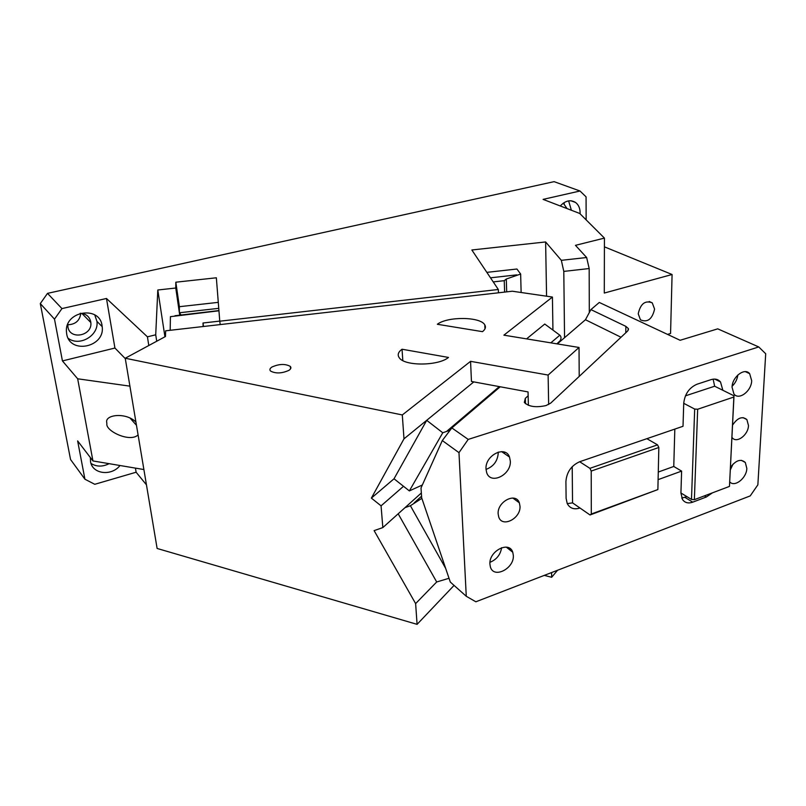<?xml version="1.0" encoding="UTF-8"?>
<svg xmlns="http://www.w3.org/2000/svg" width="806" height="806" viewBox="0 0 806 806"><rect width="100%" height="100%" fill="white"/><g stroke="black" fill="none" stroke-linecap="round" stroke-linejoin="round"><path stroke-width="1.21" d="M54.496 319.146L62.435 360.927L77.668 378.79L92.942 460.941L77.638 440.912L84.922 479.217L70.555 459.521L40.3 303.58L47.514 293.364L61.951 308.587L54.496 319.146L40.3 303.58M586.153 219.867L586.063 196.845L579.998 191.002L554.095 181.652L47.514 293.364M67.775 324.768C75.492 324.455 79.834 320.627 80.802 313.282M567.061 208.583L563.293 203.152M580.088 213.812L580.119 212.583C580.018 208.099 578.496 204.734 575.565 202.467C570.467 199.404 565.369 200.573 560.271 205.983M571.373 210.245L568.623 200.885M654.583 309.091L652.245 302.855C645.163 300.094 640.488 303.741 638.231 313.786L640.458 319.841C647.54 322.783 652.255 319.196 654.583 309.091M667.529 334.389L670.562 333.483L672.083 274.503L604.288 293.052L604.429 238.102L575.464 245.336L586.647 257.517L589.176 268.539L563.797 271.4L561.339 260.328L586.647 257.517M579.998 191.002L543.093 199.374L579.726 213.459L604.429 238.102M672.083 274.503L604.409 246.838M504.627 292.094L504.254 280.669L506.289 279.037L520.646 274.03L521.129 292.507M218.748 308.345L179.375 312.768L179.385 306.693L175.819 282.201L175.768 288.024L179.375 312.768L180.947 314.854M179.698 314.975L179.395 312.909M520.646 274.03L516.918 269.013L486.844 272.368M179.385 306.693L218.285 302.351M67.805 324.214L67.936 327.014C69.89 340.384 92.66 335.79 90.826 322.541L90.705 321.685C89.416 316.466 85.92 313.665 80.227 313.272M68.248 338.359C79.744 346.943 99.078 335.356 96.932 321.352L94.765 314.924M102.03 325.533C99.642 305.434 64.903 310.874 66.414 331.457L66.676 333.885C69.81 354.791 105.284 347.185 102.181 326.632L102.03 325.533M84.922 479.217L94.776 484.295L136.123 472.225L135.418 468.115M136.123 472.225L146.45 484.839M135.922 422.032C125.897 412.007 104.558 414.616 106.755 422.616L106.866 423.805C105.495 431.039 130.169 442.837 138.078 434.887M62.435 360.927L114.926 348.041L106.473 298.482L147.427 336.827L148.798 345.512M129.907 386.145L77.668 378.79M125.303 358.63L114.926 348.041M92.942 460.941L143.891 469.545M91.018 463.46C96.549 466.875 102.574 466.946 109.112 463.672M90.373 457.566L90.534 461.616C92.307 474.14 111.5 476.477 120.013 465.505M61.951 308.587L106.473 298.482M156.717 341.24L155.719 334.802L147.427 336.827M175.768 288.024L157.805 289.989L164.938 336.807M157.805 289.989L155.719 334.802M589.176 268.539L589.297 312.587M563.797 271.4L564.553 337.684M561.339 260.328L545.622 241.951L546.569 296.205M498.44 292.81L498.32 289.485L219.766 321.191L216.351 277.788L175.819 282.201M220.209 324.576L219.766 321.191M485.434 327.065L484.9 327.125M545.622 241.951L471.842 249.981L498.32 289.485M218.95 310.784L170.429 316.667L170.177 330.289M174.973 315.73L218.93 310.582M219.756 321.1L202.991 323.005L203.152 326.531M557.561 570.255L551.667 577.277L544.292 575.383M579.212 376.402L579.03 347.467L503.891 335.165L552.422 297.051L512.304 291.218L165.633 330.813L165.482 336.505L125.232 358.237L157.12 548.463L417.085 624.348L454.06 585.408M507.84 548.362L510.672 549.067M551.586 572.562L551.667 577.277M125.232 358.237L402.305 414.949L470.563 361.34L471.46 381.46L528.051 391.928L528.383 405.317M402.305 414.949L403.987 438.837L371.375 498.108L381.067 505.846L382.83 527.587L374.115 530.62L415.624 603.603L417.085 624.348M473.827 381.893L403.987 438.837M550.83 342.842L559.838 335.195L544.755 324.052L526.58 338.873M552.422 297.051L552.936 330.097M472.447 381.641L471.671 381.5M470.563 361.34L548.13 375.052L548.644 404.511M548.13 375.052L579.03 347.467M482.482 331.659L437.346 324.274C447.612 316.264 480.708 316.657 484.809 324.919C486.119 327.165 485.343 329.412 482.482 331.659M402.033 349.23C398.134 352.081 397.227 354.952 399.323 357.844C404.703 366.256 438.383 366.015 448.489 357.441L402.033 349.23L402.819 360.564M450.131 430.213L442.756 432.772L426.696 420.329L394.023 478.784L371.375 498.108M559.838 335.195C561.268 336.606 561.379 338.429 560.18 340.656L556.906 343.84M421.86 498.35L410.395 505.725L405.045 507.629L382.83 527.587M445.658 568.371L410.395 505.725M421.347 492.98L405.045 507.629M449.023 578.285L436.691 581.972L398.184 513.795M422.354 484.98L409.357 490.914L403.514 486.29L381.067 505.846M403.514 486.29L394.023 478.784M436.691 581.972L415.624 603.603M409.357 490.914L442.756 432.772M271.944 367.022C269.829 368.423 269.375 369.763 270.564 371.062C275.723 373.762 281.848 373.521 288.941 370.337C290.966 368.957 291.419 367.647 290.291 366.387C285.223 363.647 279.108 363.859 271.944 367.022M203.475 326.49L202.991 323.005M758.748 346.943L468.205 439.411L458.977 452.66L466.271 596.279L475.852 601.79L750.225 495.902L757.862 484.839L765.7 353.753L758.748 346.943L717.743 328.848L680.123 340.283L599.291 302.462L590.909 309.605L625.859 326.359L628.438 328.647L627.642 331.044L550.72 403.091L546.005 405.569C535.909 407.765 528.686 406.718 524.323 402.416L525.331 398.325L528.152 395.796M732.553 425.145C737.49 417.79 742.255 415.926 746.87 419.573L748.482 425.518C748.341 435.039 736.422 443.874 732.13 437.557L731.959 437.315M520.001 506.188C520.948 518.51 502.088 528.142 498.713 516.928L498.148 513.906C497.131 501.634 515.82 491.962 519.336 502.803L520.001 506.188M730.478 467.349C735.908 460.196 740.855 458.584 745.308 462.493L746.83 468.427C746.678 478.059 734.659 487.61 729.762 481.907M751.686 380.694C751.514 391.122 738.86 400.673 733.934 393.993L732.05 387.233C732.14 376.855 744.694 367.254 749.661 373.672L751.686 380.694M510.319 461.032C511.417 474.865 490.562 485.212 486.673 472.608L486.018 469.122C484.819 455.37 505.422 444.942 509.513 457.062L510.319 461.032M513.331 555.435C514.389 568.573 493.665 579.101 490.391 566.93L489.917 564.16C488.768 551.052 509.332 540.483 512.757 552.261L513.331 555.435M579.665 461.737C571.253 465.556 566.668 472.165 565.913 481.555L566.104 498.279L567.212 503.518C569.822 508.354 574.073 509.855 579.957 508.002L590.032 514.974L591.302 514.016L591.211 471.067L589.911 468.336L579.665 461.737L683.014 426.283L683.73 403.312C684.798 394.033 689.201 387.676 696.938 384.25L711.093 379.626C715.003 378.467 718.126 379.223 720.493 381.913L722.861 390.285L734.004 395.806L729.46 486.411L694.369 499.67L691.488 499.438L680.929 492.98L682.47 499.458C684.808 502.803 688.223 503.71 692.717 502.168L706.298 497.02L712.454 492.839M658.099 479.641L681.614 471.107L680.929 492.98M466.271 596.279L450.312 582.073L421.659 497.765L421.014 487.952L442.303 440.55L458.977 452.66M468.205 439.411L451.854 427.936L442.303 440.55M500.214 386.779L451.854 427.936M733.027 464.115L730.357 469.827M718.358 380.865L718.388 380.12M737.822 374.992C737.238 379.374 735.344 383.112 732.13 386.225M498.239 452.085L498.269 452.68C497.735 460.931 493.655 466.503 486.028 469.404M501.624 547.707C500.445 554.76 496.567 559.616 489.977 562.296M567.263 503.629L572.542 502.873L579.957 508.002M658.28 472.044L673.766 466.473L681.614 471.107M674.823 429.094L673.766 466.473M683.73 403.312L694.681 409.065L691.488 499.438M681.765 498.098L686.913 496.637M713.139 379.163L714.65 386.225L722.861 390.285M557.319 343.91L585.448 319.74L590.909 309.605M585.448 319.74L621.013 337.251M504.667 452.216L504.556 453.647M507.639 547.395L507.528 548.11M572.21 466.674L572.542 502.873M694.681 409.065L697.664 409.247L694.369 499.67M714.65 386.225L685.443 395.847M697.664 409.247L733.863 397.026L734.004 395.806M733.863 397.026L729.46 486.411M589.911 468.336L657.525 444.852L646.886 438.686M657.525 444.852L658.834 447.481L657.877 489.564L590.032 514.974M591.211 471.067L658.834 447.481M591.302 514.016L657.877 489.564M504.254 280.669L493.242 281.909M506.692 291.863L506.289 279.037M490.501 277.818L516.757 274.866M446.675 431.351L499.317 386.608M414.143 502.894L421.558 496.204M559.021 342.439L559.576 341.543M684.929 497.383L692.717 502.168M704.404 495.881L706.298 497.02M525.472 403.715L525.331 398.325M625.859 326.359L625.799 332.767M563.112 203.293L564.271 203.737M571.091 200.795L575.565 202.467M649.193 301.494L652.245 302.855M179.809 314.965L179.557 313.262M81.839 313.383L90.826 322.541M96.932 321.352L102.181 326.632M130.209 418.243L136.476 425.316M484.97 328.888L484.809 324.919M559.152 342.338L559.979 340.978M290.563 368.826L290.291 366.387M746.87 419.573L743.051 417.629M519.336 502.803L512.848 498.048M745.308 462.493L741.359 460.317M749.661 373.672L745.369 371.657M509.513 457.062L501.634 451.632M512.757 552.261L506.309 547.143M714.71 379.092L720.493 381.913M628.438 328.647L628.418 329.946"/></g></svg>
